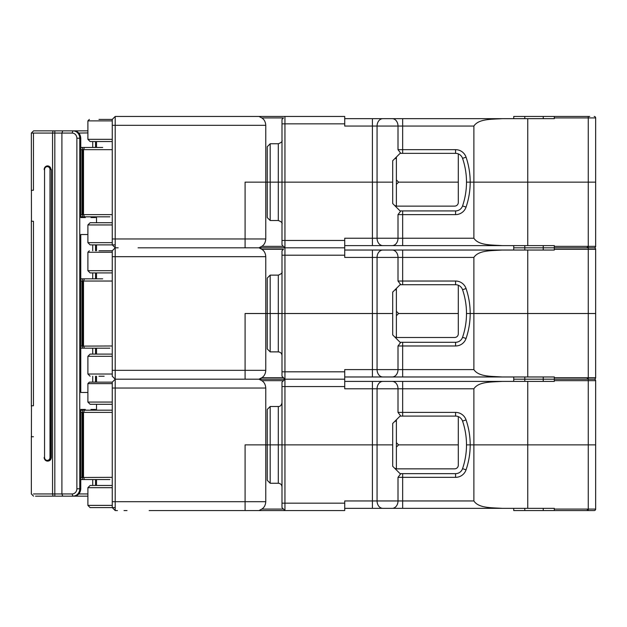 <?xml version="1.0" encoding="UTF-8"?>
<svg xmlns="http://www.w3.org/2000/svg" width="627" height="627" viewBox="0 0 627 627"><rect width="100%" height="100%" fill="white"/><g stroke="black" fill="none" stroke-linecap="round" stroke-linejoin="round"><path stroke-width="0.94" d="M502.235 118.668C491.106 119.396 478.675 118.785 473.879 126.051L473.879 182.143L470.187 182.143A77.489 77.489 0 0 0 466.057 157.173A11.067 11.067 0 0 0 455.578 149.665L402.659 149.665L402.659 153.356L400.081 153.356L400.496 152.941L398.004 149.665L402.659 149.665L402.659 118.668L554.323 118.668L554.323 116.457L589.748 116.457M554.323 116.457L524.799 116.457L524.799 118.668M513.732 118.668L513.732 116.457L524.799 116.457M400.496 152.941L392.698 160.739L392.698 182.143L284.948 182.143L284.948 116.457L344.725 116.457L115.203 116.457L261.929 116.457M252.861 116.457L171.296 116.457M117.453 116.442L116.732 116.457L117.453 116.442M116.113 116.457L115.634 116.457L116.113 116.457M117.468 116.457L160.222 116.457M282.73 250.04L283.475 249.303L261.796 249.303L258.99 247.822L261.796 246.348L283.475 246.348L284.948 247.822L344.725 247.822L258.99 247.822L284.948 247.822L284.948 182.143L281.993 182.143L377.062 182.143L377.062 126.051L372.407 126.051L372.407 118.668L402.659 118.668L344.725 118.668M282.73 118.668L281.993 119.412L281.993 182.143L267.235 182.143L267.235 146.718L270.19 143.763L270.19 182.143L281.993 182.143L281.993 240.447L344.725 240.447L344.725 238.229L372.407 238.229L372.407 126.051L344.725 126.051L344.725 116.457M529.227 118.668L492.328 118.668M402.659 153.356L455.578 153.356A7.383 7.383 0 0 1 462.561 158.357A73.798 73.798 0 0 1 466.496 182.143L470.187 182.143L466.496 182.143A73.798 73.798 0 0 1 462.561 205.922A7.383 7.383 0 0 1 455.578 210.923L400.081 210.923L400.496 211.346L398.004 214.614L402.659 214.614L402.659 210.923M283.475 117.931L281.993 119.412L283.475 117.931L261.796 117.931C264.21 119.412 265.527 121.873 265.762 125.314L265.762 182.143L245.094 182.143L245.094 247.822L138.081 247.822M261.796 246.348C264.21 244.867 265.527 242.406 265.762 238.965L265.762 182.143L270.19 182.143L270.19 220.516L267.235 217.561L267.235 182.143L245.094 182.143L245.094 247.822L149.155 247.822M344.725 245.612L527.754 245.612L527.754 182.143L473.879 182.143L588.267 182.143L527.754 182.143L527.754 118.668M594.177 116.457A1.473 1.473 0 0 1 595.65 117.931A1.473 1.473 0 0 0 594.177 116.457A1.473 1.473 0 0 1 595.65 117.931L595.65 182.143L588.267 182.143L595.65 182.143L595.65 122.093M458.306 182.143L398.6 182.143L458.306 182.143M396.389 179.925L398.6 182.143L396.389 184.354M394.908 205.758L396.389 205.758L396.389 157.048M281.993 159.728L281.993 151.146M261.796 117.931L258.99 116.457M104.137 119.412L112.257 119.412L115.203 116.457L115.203 247.822L112.257 244.875L112.257 119.412L98.972 119.412C92.334 119.412 92.334 119.412 98.972 119.412M112.257 199.112L112.257 194.683L112.257 199.112M112.257 174.024L112.257 178.452L112.257 174.024M112.257 194.683L112.257 178.452M112.257 139.335L87.898 139.335L90.116 141.553L112.257 141.553C88.007 141.553 88.007 141.553 112.257 141.553M104.137 250.776L112.257 250.776L115.203 247.822L117.421 247.822L115.203 247.822L115.203 379.186L112.257 376.239L112.257 250.776L98.972 250.776M588.267 116.457L588.267 117.931L595.65 117.931L595.164 116.841M394.908 158.521L396.389 158.521M395.276 206.126L454.614 206.126A3.691 3.691 0 0 0 458.306 202.435L458.306 154.461A3.691 3.691 0 0 0 458.259 153.866M594.709 247.72L594.177 247.822A1.473 1.473 0 0 0 595.65 246.348A1.473 1.473 0 0 1 594.177 247.822L554.323 247.822L554.323 245.612L527.754 245.612M513.732 250.04L513.732 247.822L543.248 247.822L513.732 247.822L513.732 245.612M502.235 250.04C491.106 250.761 478.675 250.149 473.879 257.415L473.879 313.508L470.187 313.508A77.489 77.489 0 0 0 466.057 288.538A11.067 11.067 0 0 0 455.578 281.037L402.659 281.037L402.659 284.721L400.081 284.721L400.496 284.305L398.004 281.037L402.659 281.037L402.659 250.04L554.323 250.04L554.323 247.822L543.248 247.822L588.267 247.822L588.267 246.348L554.323 246.348M258.99 247.822L245.094 247.822M343.243 247.822L342.836 247.822M283.475 246.348L284.948 247.822L304.134 247.822L284.948 247.822L284.948 313.508L267.235 313.508L267.235 278.082L270.19 275.128L270.19 313.508L372.407 313.508L284.948 313.508L284.948 379.186L344.725 379.186L118.158 379.186L245.094 379.186L245.094 313.508L270.19 313.508L270.19 351.88L267.235 348.933L267.235 313.508L245.094 313.508L245.094 379.186L284.948 379.186L284.948 444.872L267.235 444.872L267.235 409.447L270.19 406.492L270.19 444.872L372.407 444.872L284.948 444.872L284.948 510.558L342.836 510.558M595.164 247.446L595.65 246.348L595.65 182.143M382.878 245.612A7.383 5.815 90 0 1 377.062 238.229L402.659 238.229L402.659 245.612L372.407 245.612L372.407 238.229L377.062 238.229L377.062 182.143L392.698 182.143L392.698 203.54L400.496 211.346M473.879 238.229L402.659 238.229L402.659 214.614L455.578 214.614A11.067 11.067 0 0 0 466.057 207.106A77.489 77.489 0 0 0 470.187 182.143L473.879 182.143L473.879 238.229C478.675 245.502 491.106 244.883 502.235 245.612M492.328 245.612L529.227 245.612M282.73 245.612L281.993 244.875L281.993 240.447M112.257 224.944L87.898 224.944L90.116 222.734L112.257 222.734M87.898 224.944L87.898 242.657L90.116 244.875L115.203 244.875M283.475 249.303L281.993 250.776L281.993 255.205L344.725 255.205L344.725 240.447M102.695 147.455L80.765 147.455L102.695 147.455M95.516 216.824L95.516 217.561L90.993 217.561L90.993 216.824L109.882 216.824M80.765 216.824L102.695 216.824M80.765 214.614L112.257 214.614M112.257 149.665L80.765 149.665M82.482 214.74L82.333 216.824M82.482 149.54L82.333 147.455M595.164 248.206L595.65 249.303A1.473 1.473 0 0 0 594.177 247.822A1.473 1.473 0 0 0 595.65 246.348A1.473 1.473 0 0 1 594.177 247.822A1.473 1.473 0 0 1 595.65 249.303A1.473 1.473 0 0 0 594.177 247.822L588.267 247.822L588.267 249.303L595.65 249.303L595.65 313.508L473.879 313.508L595.65 313.508L595.65 253.465M117.468 247.822L118.158 247.822M400.496 284.305L392.698 292.104L392.698 313.508L377.062 313.508L377.062 257.415L372.407 257.415L372.407 250.04L402.659 250.04L344.725 250.04M529.227 250.04L492.328 250.04M343.243 379.186L341.033 379.186L344.725 379.186L344.725 369.593L377.062 369.593L377.062 313.508L372.407 313.508L392.698 313.508L392.698 334.912L400.496 342.71L400.081 342.287L455.578 342.287A7.383 7.383 0 0 0 462.561 337.287A73.798 73.798 0 0 0 466.496 313.508L470.187 313.508L466.496 313.508A73.798 73.798 0 0 0 462.561 289.729A7.383 7.383 0 0 0 455.578 284.721L402.659 284.721M344.725 255.205L344.725 257.415L372.407 257.415L372.407 376.976L554.323 376.976L554.323 379.186L588.267 379.186L543.248 379.186L554.323 379.186L554.323 381.404L344.725 381.404M281.993 255.205L281.993 371.811L344.725 371.811M458.306 313.508L398.6 313.508L458.306 313.508M396.389 311.29L398.6 313.508L396.389 315.718M394.908 337.122L396.389 337.122L396.389 288.412M527.754 250.04L527.754 376.976M281.993 291.093L281.993 282.511M261.796 249.303C264.21 250.784 265.527 253.237 265.762 256.678L265.762 370.33C265.527 373.77 264.21 376.231 261.796 377.713L283.475 377.713L282.73 376.976M112.257 330.484L112.257 326.056L112.257 330.484M112.257 305.388L112.257 309.816L112.257 305.388M112.257 326.056L112.257 309.816M112.257 270.699L87.898 270.699L90.116 272.917L112.257 272.917C88.007 272.917 88.007 272.917 112.257 272.917M115.203 379.186L117.421 379.186L115.203 379.186L115.203 510.558L112.257 507.604L112.257 382.141L89.371 382.141L112.257 382.141L115.203 379.186M394.908 289.893L396.389 289.893M395.276 337.491L454.614 337.491A3.691 3.691 0 0 0 458.306 333.799L458.306 285.834A3.691 3.691 0 0 0 458.259 285.23M589.748 379.186L594.177 379.186L588.267 379.186L588.267 377.713L554.323 377.713M513.732 381.404L513.732 379.186L543.248 379.186L513.732 379.186L513.732 376.976M594.709 379.092L594.177 379.186A1.473 1.473 0 0 0 595.65 377.713A1.473 1.473 0 0 1 594.177 379.186A1.473 1.473 0 0 1 595.65 380.667A1.473 1.473 0 0 0 594.177 379.186L588.267 379.186L588.267 380.667L595.65 380.667L595.65 444.872L466.496 444.872L595.65 444.872L595.65 384.829M341.033 379.186L342.836 379.186M595.164 378.81L595.65 377.713L595.65 313.508M382.878 376.976A7.383 5.815 90 0 1 377.062 369.593L402.659 369.593L402.659 345.979L455.578 345.979A11.067 11.067 0 0 0 466.057 338.478A77.489 77.489 0 0 0 470.187 313.508L473.879 313.508L473.879 369.593C478.675 376.866 491.106 376.247 502.235 376.976M492.328 376.976L529.227 376.976M344.725 376.976L402.659 376.976L402.659 369.593L473.879 369.593M112.257 356.308L87.898 356.308L90.116 354.098L112.257 354.098M98.972 376.239L104.137 376.239M282.73 381.404L283.475 380.667L261.796 380.667L258.99 379.186L261.796 377.713M283.475 377.713L284.948 379.186L281.993 382.141L281.993 503.175L344.725 503.175L344.725 500.957L372.407 500.957L372.407 444.872L377.062 444.872L372.407 444.872L372.407 388.787L344.725 388.787L344.725 379.186M281.993 371.811L281.993 376.239L284.948 379.186L283.475 380.667M402.659 342.287L402.659 345.979L398.004 345.979L400.496 342.71M102.695 278.819L80.765 278.819L102.695 278.819M80.765 345.979L82.482 346.112L82.333 348.189L80.765 348.189L109.882 348.189M82.333 348.189L102.695 348.197M82.482 346.112L112.257 345.979M112.257 281.037L80.765 281.037M82.482 280.904L82.333 278.819M554.323 249.303L588.267 249.303L588.267 377.713L595.65 377.713A1.473 1.473 0 0 1 594.177 379.186A1.473 1.473 0 0 1 595.65 380.667A1.473 1.473 0 0 0 594.177 379.186L588.267 379.186M117.468 379.186L118.158 379.186M344.725 508.34L372.407 508.34L372.407 500.957L402.659 500.957L402.659 477.343L455.578 477.343A11.067 11.067 0 0 0 466.057 469.842A77.489 77.489 0 0 0 466.057 419.902A11.067 11.067 0 0 0 455.578 412.401L402.659 412.401L402.659 416.093L400.081 416.093L400.496 415.67L398.004 412.401L402.659 412.401L402.659 381.404L372.407 381.404L372.407 388.787L377.062 388.787A7.383 5.815 -90 0 1 382.878 381.404M529.227 381.404L492.328 381.404M402.659 416.093L455.578 416.093A7.383 7.383 0 0 1 462.561 421.093A73.798 73.798 0 0 1 462.561 468.651A7.383 7.383 0 0 1 455.578 473.651L402.659 473.651L402.659 477.343L398.004 477.343L400.496 474.075L392.698 466.276L392.698 444.872L377.062 444.872L392.698 444.872L392.698 423.468L400.496 415.67M502.235 381.404C491.106 382.125 478.675 381.514 473.879 388.787L473.879 500.957C478.675 508.231 491.106 507.619 502.235 508.34L372.407 508.34L402.659 508.34L402.659 500.957L473.879 500.957M261.796 380.667C264.21 382.149 265.527 384.61 265.762 388.042L265.762 444.872L245.094 444.872L245.094 510.558L159.117 510.558M245.094 510.558L258.99 510.558L261.796 509.077C264.21 507.596 265.527 505.135 265.762 501.702L265.762 444.872L270.19 444.872L270.19 483.252L267.235 480.298L267.235 444.872L245.094 444.872L245.094 510.558L149.155 510.558M458.306 444.872L398.6 444.872L458.306 444.872M396.389 442.654L398.6 444.872L396.389 447.082M394.908 468.487L396.389 468.487L396.389 419.776M527.754 381.404L527.754 508.34L502.235 508.34M281.993 422.457L281.993 413.875M112.257 461.848L112.257 457.42L112.257 461.848M112.257 436.753L112.257 441.181L112.257 436.753M112.257 457.42L112.257 441.181M112.257 402.064L87.898 402.064L90.116 404.282L112.257 404.282C88.007 404.282 88.007 404.282 112.257 404.282M115.203 510.558L117.421 510.558L115.203 510.558M127.015 510.558L124.036 510.558M595.65 380.667L595.164 379.57M394.908 421.258L396.389 421.258M395.276 468.855L454.614 468.855A3.691 3.691 0 0 0 458.306 465.163L458.306 417.198A3.691 3.691 0 0 0 458.259 416.594M595.164 510.174L595.65 509.085A1.473 1.473 0 0 1 594.177 510.558A1.473 1.473 0 0 0 595.65 509.077L588.267 509.077L588.267 510.558L594.177 510.558L554.323 510.558L554.323 508.34L527.754 508.34M554.323 510.558L513.732 510.558L513.732 508.34M258.99 510.558L344.725 510.558L344.725 503.175M252.861 510.558L261.929 510.558M343.243 510.558L341.033 510.558M594.709 510.456L594.177 510.558A1.473 1.473 0 0 0 595.65 509.077L595.65 444.872M492.328 508.34L529.227 508.34M282.73 508.34L284.948 510.558L281.993 507.604L281.993 503.175M112.257 487.681L87.898 487.681L90.116 485.463L112.257 485.463M87.898 487.681L87.898 505.386L90.116 507.604L115.203 507.604M400.496 474.075L400.081 473.651L402.659 473.651M95.516 410.183L95.516 409.447L90.993 409.447L90.993 410.183L112.257 410.183L80.765 410.183M80.765 477.343L82.482 477.476L82.333 479.561L80.765 479.561L109.882 479.561M82.333 479.561L102.695 479.561M82.482 477.476L112.257 477.343M112.257 412.401L80.765 412.401M82.482 412.268L82.333 410.183M33.45 436.753L31.46 436.753L31.413 433.061L31.46 405.755L33.45 405.755L33.466 221.253L31.46 221.253L31.413 193.947L31.46 190.255L33.45 190.255L33.466 133.065L31.35 133.065L61.901 133.065L62.755 130.847L72.967 130.847L72.105 133.065L61.901 133.065L61.901 493.951L33.45 493.951M85.272 216.824L85.272 217.561L80.765 217.561L80.765 138.23C80.366 133.747 78.132 131.294 74.057 130.847L72.967 130.847A7.383 6.803 -90 0 1 79.77 138.23L79.77 488.786L76.87 488.786L76.87 138.23A5.165 4.765 -90 0 0 72.105 133.065M96.511 141.553L96.511 147.455M96.511 216.824L96.511 222.734M96.511 244.875L96.511 250.776M96.511 272.917L96.511 278.819M96.511 348.189L96.511 354.098M96.511 376.239L96.511 382.141M96.511 404.282L96.511 410.183M96.511 479.561L96.511 485.463M95.516 141.553L95.516 147.455M85.272 410.183L85.272 409.447L80.765 409.447L80.765 488.786L79.77 488.786A7.383 6.803 -90 0 1 72.967 496.161L74.057 496.161C78.132 495.722 80.366 493.261 80.765 488.786M95.516 485.463L95.516 479.561M80.765 234.537L87.898 234.537L80.765 234.537L80.765 392.471L87.898 392.471M95.516 382.141L95.516 376.239M95.516 354.098L95.516 348.189M95.516 278.819L95.516 272.917M95.516 250.776L95.516 244.875M92.718 382.141L92.718 376.239M92.718 354.098L92.718 348.189M92.718 278.819L92.718 272.917M92.718 250.776L92.718 244.875M35.504 496.161L74.057 496.161M87.898 496.161L45.403 496.161M78.845 493.951L87.858 493.951M90.993 409.447L95.516 409.447M92.718 485.463L92.718 479.561M92.718 410.183L92.718 409.447M85.272 409.447L80.765 409.447M62.755 496.161L61.901 493.951L72.105 493.951A5.165 4.765 -90 0 0 76.87 488.786M31.35 190.937L31.35 133.065L33.568 130.847L62.755 130.847M74.08 130.847L87.898 130.847M78.845 133.065L87.898 132.932M47.707 165.904L51.351 169.596L51.351 457.42L50.003 457.42A2.955 2.72 -90 0 1 47.284 460.367A2.955 2.72 -90 0 1 44.556 457.42L44.556 169.596A2.955 2.72 -90 0 1 47.284 166.641A2.955 2.72 -90 0 1 50.003 169.596L50.003 457.42M47.707 461.104L47.856 461.111C49.948 460.892 51.116 459.662 51.351 457.42M44.556 457.42L44.556 169.596M50.003 169.596L50.967 169.596A3.691 3.401 -90 0 0 47.566 165.904A3.691 3.401 -90 0 0 44.164 169.596M51.351 169.596L50.967 457.42A3.691 3.401 -90 0 1 47.566 461.111L47.566 461.111A3.691 3.401 -90 0 1 44.164 457.42M92.718 141.553L92.718 147.455M92.718 216.824L92.718 217.561M398.004 149.665L398.004 126.051L377.062 126.051A7.383 5.815 -90 0 1 382.878 118.668M473.879 126.051L398.004 126.051A7.383 5.815 -90 0 0 392.188 118.668M455.578 149.665L455.578 153.356M281.993 123.84L344.725 123.84M554.323 117.931L588.267 117.931L588.267 246.348L586.794 247.822M543.248 116.457L543.248 118.668M270.19 220.516L278.302 220.516L278.302 143.763C281.335 142.642 282.565 141.412 281.993 140.072M112.257 125.314L265.762 125.314M265.762 238.965L112.257 238.965M112.257 120.886L87.898 120.886L89.371 119.412M466.057 157.173L462.561 158.357M595.65 246.348L588.267 246.348M543.248 250.04L543.248 245.612M524.799 250.04L524.799 245.612M87.898 242.657L112.257 242.657M398.004 214.614L398.004 238.229A7.383 5.815 90 0 1 392.188 245.612M455.578 214.614L455.578 210.923M466.057 207.106L462.561 205.922M84.418 147.455L83.516 149.665L83.516 214.614L84.418 216.824M82.051 214.614L82.051 149.665M82.78 214.614L82.78 149.665M398.004 281.037L398.004 257.415L377.062 257.415A7.383 5.815 -90 0 1 382.878 250.04M473.879 257.415L398.004 257.415A7.383 5.815 -90 0 0 392.188 250.04M455.578 281.037L455.578 284.721M270.19 351.88L278.302 351.88L278.302 275.128C281.382 273.944 282.612 272.714 281.993 271.436M112.257 256.678L265.762 256.678M265.762 370.33L112.257 370.33M112.257 252.25L87.898 252.25L89.371 250.776M466.057 288.538L462.561 289.729M543.248 381.404L543.248 376.976M524.799 381.404L524.799 376.976M87.898 356.308L87.898 374.021L112.257 374.021M398.004 345.979L398.004 369.593A7.383 5.815 90 0 1 392.188 376.976M455.578 345.979L455.578 342.287M466.057 338.478L462.561 337.287M84.418 278.819L83.516 281.037L83.516 345.979L84.418 348.189M82.051 345.979L82.051 281.037M82.78 345.979L82.78 281.037M382.878 508.34A7.383 5.815 90 0 1 377.062 500.957L377.062 388.787L398.004 388.787A7.383 5.815 -90 0 0 392.188 381.404M398.004 412.401L398.004 388.787L473.879 388.787M455.578 412.401L455.578 416.093M281.993 386.569L344.725 386.569M554.323 380.667L588.267 380.667L588.267 509.077L554.323 509.077M270.19 483.252L278.302 483.252L278.302 406.492C280.151 406.617 281.382 405.387 281.993 402.808M112.257 388.042L265.762 388.042M265.762 501.702L112.257 501.702M112.257 383.614L87.898 383.614L89.371 382.141M466.057 419.902L462.561 421.093M543.248 510.558L543.248 508.34M524.799 510.558L524.799 508.34M87.898 505.386L112.257 505.386M261.796 509.077L283.475 509.077M398.004 477.343L398.004 500.957A7.383 5.815 90 0 1 392.188 508.34M455.578 477.343L455.578 473.651M466.057 469.842L462.561 468.651M84.418 410.183L83.516 412.401L83.516 477.343L84.418 479.561M82.051 477.343L82.051 412.401M82.78 477.343L82.78 412.401M76.87 138.23L80.765 138.23M72.105 493.951L72.967 496.161M53.029 496.161L52.558 493.951L52.558 133.065L53.029 130.847M54.815 496.161L54.815 130.847M87.898 139.335L87.898 120.886M278.302 143.763L270.19 143.763M278.302 220.516C281.335 221.637 282.565 222.867 281.993 224.207M87.898 270.699L87.898 252.25M278.302 275.128L270.19 275.128M87.898 374.021L90.116 376.239M278.302 351.88C280.543 352.1 281.774 353.33 281.993 355.572M588.267 377.713L586.794 379.186M87.898 402.064L87.898 383.614M278.302 406.492L270.19 406.492M278.302 483.252C280.543 483.464 281.774 484.695 281.993 486.936M588.267 509.077L586.794 510.558M594.177 510.558A1.473 1.473 0 0 0 595.65 509.077M33.56 496.161L31.35 493.951L31.35 436.071M31.35 220.571L31.35 406.437"/></g></svg>
